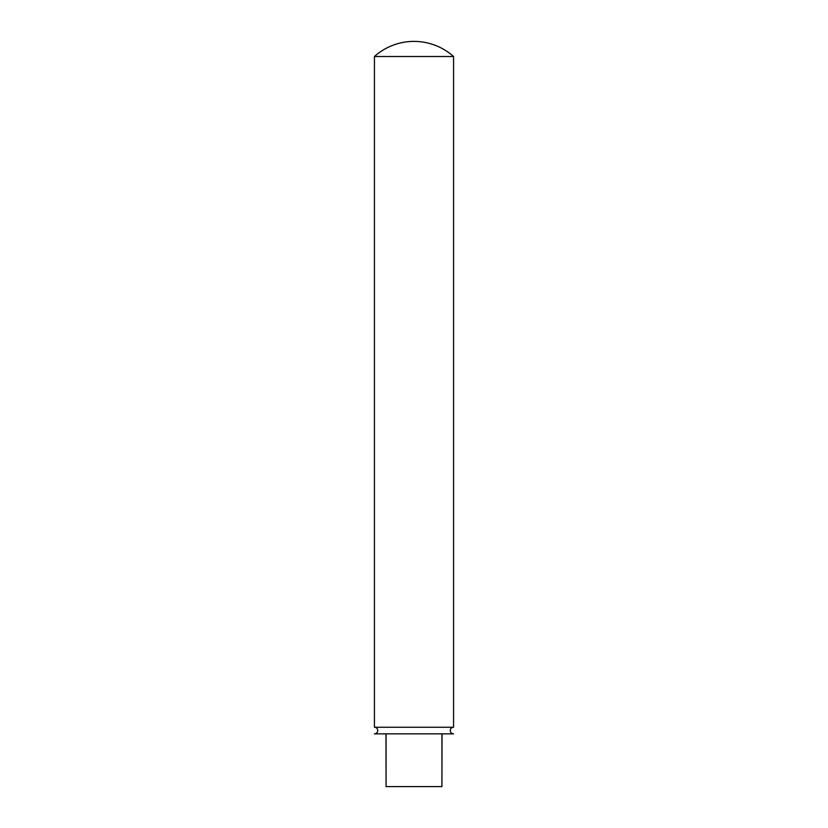 <?xml version="1.0" encoding="UTF-8"?>
<svg xmlns="http://www.w3.org/2000/svg" width="828" height="828" viewBox="0 0 828 828"><rect width="100%" height="100%" fill="white"/><g stroke="black" fill="none" stroke-linecap="round" stroke-linejoin="round"><path stroke-width="0.62" stroke-dasharray="4.14 3.1" d="M453.568 733.846L374.432 733.846M374.432 727.243L453.568 727.243M441.935 733.846L386.065 733.846L441.935 733.846L441.935 786.6L386.065 786.6L386.065 733.846M385.972 733.846L386.065 786.6M441.935 786.6L442.028 733.846M453.568 56.511L374.432 56.511"/><path stroke-width="1.24" d="M374.432 727.243A3.302 3.302 0 0 1 377.734 730.544A3.302 3.302 0 0 1 374.432 733.846L453.568 733.846A3.302 3.302 0 0 1 450.266 730.544A3.302 3.302 0 0 1 453.568 727.243L374.432 727.243L374.432 56.511A59.357 59.357 0 0 1 453.568 56.511L453.568 727.243M374.432 56.511L453.568 56.511M386.065 733.846L386.065 786.6L441.935 786.6L441.935 733.846M442.028 733.846L441.935 786.6M386.065 786.6L385.972 733.846"/></g></svg>
